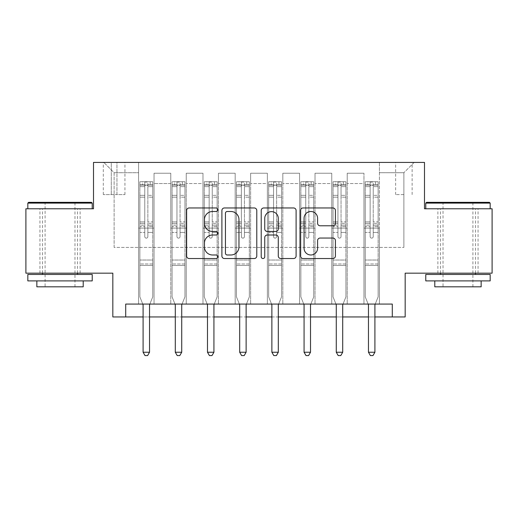 <?xml version="1.0" encoding="UTF-8"?>
<svg xmlns="http://www.w3.org/2000/svg" width="518" height="518" viewBox="0 0 518 518"><rect width="100%" height="100%" fill="white"/><g stroke="black" fill="none" stroke-linecap="round" stroke-linejoin="round"><path stroke-width="0.39" stroke-dasharray="2.59 1.94" d="M217.793 209.732A1.768 1.768 0 0 0 216.019 207.964L189.161 207.964A2.525 2.525 0 0 0 186.629 210.489L186.629 255.996A2.525 2.525 0 0 0 189.161 258.527L216.019 258.527A1.768 1.768 0 0 0 217.793 256.753A1.768 1.768 0 0 0 216.019 254.986L212.542 254.986A8.087 8.087 0 0 1 204.455 246.898L204.455 243.104A8.087 8.087 0 0 1 212.542 235.01L216.019 235.01A1.768 1.768 0 0 0 217.793 233.242A1.768 1.768 0 0 0 216.019 231.475L212.542 231.475A8.087 8.087 0 0 1 204.455 223.381L204.455 219.593A8.087 8.087 0 0 1 212.542 211.499L216.019 211.499A1.768 1.768 0 0 0 217.793 209.732M457.97 208.773L490.17 208.773L457.97 208.773M457.97 273.167L478.062 273.167L457.97 273.167M60.03 208.773L27.83 208.773L60.03 208.773M60.03 273.167L39.938 273.167L60.03 273.167M403.885 162.412L395.642 162.412L403.885 162.412M403.885 194.606L395.642 194.606L403.885 194.606M492.1 208.773L492.1 273.167L405.173 273.167L405.173 316.951L112.827 316.951L112.827 273.167L25.9 273.167L25.9 208.773L93.512 208.773L93.512 162.412L424.488 162.412L424.488 208.773L492.1 208.773M125.706 316.951L125.706 304.072L125.706 316.951L125.706 304.072L392.294 304.072L125.706 304.072L392.294 304.072L392.294 316.951M138.584 304.072L154.04 304.072L138.584 304.072L154.04 304.072L138.584 304.072L138.584 162.412L103.814 162.412L414.186 162.412L379.416 162.412L379.416 304.072L363.96 304.072L379.416 304.072L363.96 304.072L379.416 304.072L379.416 162.412L379.416 228.095L379.416 172.714L403.885 172.714L379.416 172.714L379.416 162.412L138.584 162.412L138.584 228.095L154.04 228.095L154.04 183.534L154.04 304.072L154.04 173.232L154.04 304.072L154.04 228.095L138.584 228.095L138.584 172.714L114.115 172.714L138.584 172.714L138.584 162.412L138.584 304.072M170.785 304.072L186.234 304.072L170.785 304.072L186.234 304.072L170.785 304.072L170.785 173.232L154.04 173.232L170.785 173.232L170.785 304.072L170.785 228.095L186.234 228.095L186.234 183.534L186.234 304.072L186.234 173.232L186.234 304.072L186.234 228.095L170.785 228.095L170.785 183.534L170.785 304.072M202.978 304.072L218.434 304.072L202.978 304.072L218.434 304.072L202.978 304.072L202.978 173.232L186.234 173.232L186.234 183.534L186.234 173.232L202.978 173.232L202.978 304.072L202.978 228.095L218.434 228.095L218.434 183.534L218.434 304.072L218.434 173.232L218.434 304.072L218.434 228.095L202.978 228.095L202.978 183.534L202.978 228.095L218.434 228.095L202.978 228.095L202.978 304.072M235.172 304.072L250.628 304.072L235.172 304.072L250.628 304.072L235.172 304.072L235.172 173.232L218.434 173.232L218.434 183.534L218.434 173.232L235.172 173.232L235.172 304.072L235.172 228.095L250.628 228.095L250.628 183.534L250.628 304.072L250.628 173.232L250.628 304.072L250.628 228.095L235.172 228.095L235.172 183.534L235.172 228.095L250.628 228.095L235.172 228.095L235.172 304.072M267.372 304.072L282.828 304.072L267.372 304.072L282.828 304.072L267.372 304.072L267.372 173.232L250.628 173.232L250.628 183.534L250.628 173.232L267.372 173.232L267.372 304.072L267.372 228.095L282.828 228.095L282.828 183.534L282.828 304.072L282.828 173.232L282.828 304.072L282.828 228.095L267.372 228.095L267.372 183.534L267.372 228.095L282.828 228.095L267.372 228.095L267.372 304.072M299.566 304.072L315.022 304.072L299.566 304.072L315.022 304.072L299.566 304.072L299.566 173.232L282.828 173.232L282.828 183.534L282.828 173.232L299.566 173.232L299.566 304.072L299.566 228.095L315.022 228.095L315.022 183.534L315.022 304.072L315.022 173.232L315.022 304.072L315.022 228.095L299.566 228.095L299.566 183.534L299.566 228.095L315.022 228.095L299.566 228.095L299.566 304.072M331.766 304.072L347.215 304.072L331.766 304.072L347.215 304.072L331.766 304.072L331.766 173.232L315.022 173.232L315.022 183.534L315.022 173.232L331.766 173.232L331.766 304.072L331.766 228.095L347.215 228.095L347.215 183.534L347.215 304.072L347.215 173.232L347.215 304.072L347.215 228.095L331.766 228.095L331.766 183.534L331.766 228.095L347.215 228.095L331.766 228.095L331.766 304.072M111.286 162.412L103.302 162.412L111.286 162.412L111.286 194.606L103.302 194.606L116.951 194.606L111.286 194.606L111.286 162.412M116.951 162.412L124.935 162.412L116.951 162.412L116.951 194.606L124.935 194.606L116.951 194.606L116.951 162.412M143.091 316.951L149.534 316.951M175.291 316.951L181.727 316.951M207.485 316.951L213.928 316.951M239.685 316.951L246.121 316.951M271.879 316.951L278.315 316.951M304.072 316.951L310.515 316.951M336.273 316.951L342.709 316.951M368.466 316.951L374.909 316.951M114.115 247.41L114.115 172.714L103.814 162.412L114.115 172.714L114.115 247.41L403.885 247.41L114.115 247.41M403.885 247.41L403.885 172.714L403.885 247.41M363.96 228.095L379.416 228.095L379.416 304.072L379.416 228.095L363.96 228.095L363.96 183.534L363.96 228.095L379.416 228.095L363.96 228.095L363.96 304.072L363.96 173.232L347.215 173.232L347.215 183.534L347.215 173.232L363.96 173.232L363.96 304.072L363.96 228.095M138.584 228.095L154.04 228.095L138.584 228.095M170.785 173.232L154.04 173.232L170.785 173.232L170.785 183.534L170.785 173.232M170.785 228.095L186.234 228.095L170.785 228.095M202.978 183.534L202.978 173.232L202.978 183.534L186.234 183.534L202.978 183.534M235.172 183.534L235.172 173.232L235.172 183.534L218.434 183.534L235.172 183.534M267.372 183.534L267.372 173.232L267.372 183.534L250.628 183.534L267.372 183.534M299.566 183.534L299.566 173.232L299.566 183.534L282.828 183.534L299.566 183.534M331.766 183.534L331.766 173.232L331.766 183.534L315.022 183.534L331.766 183.534M363.96 183.534L363.96 173.232L363.96 183.534L347.215 183.534L363.96 183.534M202.978 173.232L186.234 173.232L202.978 173.232M235.172 173.232L218.434 173.232L235.172 173.232M267.372 173.232L250.628 173.232L267.372 173.232M299.566 173.232L282.828 173.232L299.566 173.232M331.766 173.232L315.022 173.232L331.766 173.232M363.96 173.232L347.215 173.232L363.96 173.232M414.186 162.412L403.885 172.714L414.186 162.412M256.786 255.996L256.786 210.489A2.525 2.525 0 0 0 254.26 207.964L224.423 207.964A2.525 2.525 0 0 0 221.898 210.489L221.898 255.996A2.525 2.525 0 0 0 224.423 258.527L254.26 258.527A2.525 2.525 0 0 0 256.786 255.996M227.208 211.499A1.768 1.768 0 0 0 225.44 213.267L225.44 253.218A1.768 1.768 0 0 0 227.208 254.986L230.873 254.986A8.087 8.087 0 0 0 238.966 246.898L238.966 219.593A8.087 8.087 0 0 0 230.873 211.499L227.208 211.499M263.74 207.964L293.576 207.964A2.525 2.525 0 0 1 296.102 210.489L296.102 255.996A2.525 2.525 0 0 1 293.576 258.527L280.808 258.527A2.525 2.525 0 0 1 278.276 255.996L278.276 237.542A2.525 2.525 0 0 0 275.751 235.01L267.282 235.01A2.525 2.525 0 0 0 264.75 237.542L264.75 256.753A1.768 1.768 0 0 1 262.982 258.527A1.768 1.768 0 0 1 261.214 256.753L261.214 210.489A2.525 2.525 0 0 1 263.74 207.964M278.276 218.389A6.76 6.76 0 0 0 271.516 211.629A6.76 6.76 0 0 0 264.75 218.389L264.75 228.943A2.525 2.525 0 0 0 267.282 231.475L275.751 231.475A2.525 2.525 0 0 0 278.276 228.943L278.276 218.389M320.118 225.783L332.886 225.783A2.525 2.525 0 0 0 335.418 223.258L335.418 210.489A2.525 2.525 0 0 0 332.886 207.964L303.056 207.964A2.525 2.525 0 0 0 300.524 210.489L300.524 255.996A2.525 2.525 0 0 0 303.056 258.527L332.886 258.527A2.525 2.525 0 0 0 335.418 255.996L335.418 240.572A2.525 2.525 0 0 0 332.886 238.047L320.118 238.047A2.525 2.525 0 0 0 317.592 240.572L317.592 248.226A6.76 6.76 0 0 1 310.826 254.986A6.76 6.76 0 0 1 304.066 248.226L304.066 218.266A6.76 6.76 0 0 1 310.826 211.499A6.76 6.76 0 0 1 317.592 218.266L317.592 223.258A2.525 2.525 0 0 0 320.118 225.783M144.768 236.59A1.548 1.548 0 0 0 146.316 238.138A1.548 1.548 0 0 1 144.768 236.59L144.768 232.414L144.768 236.59A1.548 1.548 0 0 0 146.316 238.138A1.548 1.548 0 0 0 147.857 236.59A1.548 1.548 0 0 1 146.316 238.138A1.548 1.548 0 0 0 147.857 236.59L147.857 232.414L147.857 236.59A1.548 1.548 0 0 1 146.316 238.138A1.548 1.548 0 0 1 144.768 236.59L144.768 225.123L144.768 236.59M142.774 304.072L139.873 296.866L139.873 232.414L139.873 260.03L139.873 232.414L144.768 232.414L139.873 232.414L144.768 232.414L139.873 232.414L139.873 223.362L144.768 223.362L144.768 232.414L144.768 223.362L139.873 223.362L139.873 221.898L144.768 221.898L139.873 221.898L139.873 197.17L144.768 197.17L139.873 197.17L139.873 186.648L144.768 186.648L139.873 186.648L139.873 185.081L139.873 232.414L139.873 226.586L144.768 226.586L139.873 226.586L139.873 225.123L144.768 225.123L139.873 225.123L139.873 195.338L144.768 195.338L144.768 225.123L144.768 195.338L139.873 195.338L139.873 184.809L144.768 184.809L144.768 195.338L144.768 182.045L144.768 185.755L144.768 182.045L147.857 182.045L147.857 185.755C146.834 184.855 145.804 184.855 144.768 185.755L144.768 223.362L144.768 185.755C145.798 184.855 146.827 184.855 147.857 185.755L147.857 225.123L147.857 182.045L144.768 182.045L144.768 184.809L139.873 184.809L139.873 181.727L142.45 181.727L142.45 185.075L139.873 185.081L139.873 181.727L139.873 185.081L150.175 185.075L142.45 185.075L142.45 181.727L152.687 181.727L150.175 181.727L150.175 185.075L152.752 185.081L152.752 181.727L139.873 181.727L139.873 296.866L139.873 260.03L139.873 296.866L142.91 304.403A2.577 2.577 0 0 1 143.091 305.361L143.091 352.24L149.534 352.24L149.534 305.361A2.577 2.577 0 0 1 149.721 304.403L152.752 296.866L152.752 265.436L152.752 296.866L149.851 304.072M152.752 185.081L152.752 265.436L139.873 265.436L152.752 265.436L152.752 260.03L139.873 260.03L152.752 260.03L152.752 232.414L152.752 296.866L149.721 304.403L152.752 296.866L152.752 232.414L147.857 232.414L147.857 197.17L147.857 236.59L147.857 226.586L147.857 232.414L152.752 232.414L147.857 232.414L152.752 232.414L152.752 223.362L147.857 223.362L152.752 223.362L152.752 221.898L147.857 221.898L152.752 221.898L152.752 197.17L147.857 197.17L147.857 186.648L147.857 197.17L152.752 197.17L152.752 186.648L147.857 186.648L152.752 186.648L152.752 185.081L139.938 185.075L152.687 185.075L150.175 185.075L150.175 181.727L152.752 181.727L152.752 226.586L147.857 226.586L147.857 225.123L147.857 226.586L152.752 226.586L152.752 225.123L147.857 225.123L152.752 225.123L152.752 195.338L147.857 195.338L152.752 195.338L152.752 184.809L147.857 184.809L152.752 184.809L152.752 181.727L152.752 185.081M149.534 352.24L143.091 352.24L143.091 305.361L143.091 352.24L145.027 355.588L147.604 355.588L145.027 355.588L143.091 352.24L145.027 355.588L147.604 355.588L149.534 352.24L149.534 305.361A2.577 2.577 0 0 1 149.721 304.403A2.577 2.577 0 0 0 149.534 305.361L149.534 352.24L147.604 355.588L149.534 352.24L143.091 352.24M139.873 296.866L142.91 304.403A2.577 2.577 0 0 1 143.091 305.361A2.577 2.577 0 0 0 142.91 304.403L139.873 296.866M176.962 236.59A1.548 1.548 0 0 0 178.509 238.138A1.548 1.548 0 0 1 176.962 236.59L176.962 232.414L176.962 236.59A1.548 1.548 0 0 0 178.509 238.138A1.548 1.548 0 0 0 180.057 236.59A1.548 1.548 0 0 1 178.509 238.138A1.548 1.548 0 0 0 180.057 236.59L180.057 232.414L180.057 236.59A1.548 1.548 0 0 1 178.509 238.138A1.548 1.548 0 0 1 176.962 236.59L176.962 225.123L176.962 236.59M174.974 304.072L172.073 296.866L172.073 232.414L172.073 260.03L172.073 232.414L176.962 232.414L172.073 232.414L176.962 232.414L172.073 232.414L172.073 223.362L176.962 223.362L176.962 232.414L176.962 223.362L172.073 223.362L172.073 221.898L176.962 221.898L172.073 221.898L172.073 197.17L176.962 197.17L172.073 197.17L172.073 186.648L176.962 186.648L172.073 186.648L172.073 185.081L172.073 232.414L172.073 226.586L176.962 226.586L172.073 226.586L172.073 225.123L176.962 225.123L172.073 225.123L172.073 195.338L176.962 195.338L176.962 225.123L176.962 195.338L172.073 195.338L172.073 184.809L176.962 184.809L176.962 195.338L176.962 182.045L176.962 185.755L176.962 182.045L180.057 182.045L180.057 185.755C179.027 184.855 177.998 184.855 176.962 185.755L176.962 223.362L176.962 185.755C177.991 184.855 179.021 184.855 180.057 185.755L180.057 225.123L180.057 182.045L176.962 182.045L176.962 184.809L172.073 184.809L172.073 181.727L174.644 181.727L174.644 185.075L172.073 185.081L172.073 181.727L172.073 185.081L182.375 185.075L174.644 185.075L174.644 181.727L184.887 181.727L182.375 181.727L182.375 185.075L184.952 185.081L184.952 181.727L172.073 181.727L172.073 296.866L172.073 260.03L172.073 296.866L175.103 304.403A2.577 2.577 0 0 1 175.291 305.361L175.291 352.24L181.727 352.24L181.727 305.361A2.577 2.577 0 0 1 181.915 304.403L184.952 296.866L184.952 265.436L184.952 296.866L182.045 304.072M184.952 185.081L184.952 265.436L172.073 265.436L184.952 265.436L184.952 260.03L172.073 260.03L184.952 260.03L184.952 232.414L184.952 296.866L181.915 304.403L184.952 296.866L184.952 232.414L180.057 232.414L180.057 197.17L180.057 236.59L180.057 226.586L180.057 232.414L184.952 232.414L180.057 232.414L184.952 232.414L184.952 223.362L180.057 223.362L184.952 223.362L184.952 221.898L180.057 221.898L184.952 221.898L184.952 197.17L180.057 197.17L180.057 186.648L180.057 197.17L184.952 197.17L184.952 186.648L180.057 186.648L184.952 186.648L184.952 185.081L172.138 185.075L184.887 185.075L182.375 185.075L182.375 181.727L184.952 181.727L184.952 226.586L180.057 226.586L180.057 225.123L180.057 226.586L184.952 226.586L184.952 225.123L180.057 225.123L184.952 225.123L184.952 195.338L180.057 195.338L184.952 195.338L184.952 184.809L180.057 184.809L184.952 184.809L184.952 181.727L184.952 185.081M181.727 352.24L175.291 352.24L175.291 305.361L175.291 352.24L177.221 355.588L179.798 355.588L177.221 355.588L175.291 352.24L177.221 355.588L179.798 355.588L181.727 352.24L181.727 305.361A2.577 2.577 0 0 1 181.915 304.403A2.577 2.577 0 0 0 181.727 305.361L181.727 352.24L179.798 355.588L181.727 352.24L175.291 352.24M172.073 296.866L175.103 304.403A2.577 2.577 0 0 1 175.291 305.361A2.577 2.577 0 0 0 175.103 304.403L172.073 296.866M209.162 236.59A1.548 1.548 0 0 0 210.703 238.138A1.548 1.548 0 0 1 209.162 236.59L209.162 232.414L209.162 236.59A1.548 1.548 0 0 0 210.703 238.138A1.548 1.548 0 0 0 212.25 236.59A1.548 1.548 0 0 1 210.703 238.138A1.548 1.548 0 0 0 212.25 236.59L212.25 232.414L212.25 236.59A1.548 1.548 0 0 1 210.703 238.138A1.548 1.548 0 0 1 209.162 236.59L209.162 225.123L209.162 236.59M207.168 304.072L204.267 296.866L204.267 232.414L204.267 260.03L204.267 232.414L209.162 232.414L204.267 232.414L209.162 232.414L204.267 232.414L204.267 223.362L209.162 223.362L209.162 232.414L209.162 223.362L204.267 223.362L204.267 221.898L209.162 221.898L204.267 221.898L204.267 197.17L209.162 197.17L204.267 197.17L204.267 186.648L209.162 186.648L204.267 186.648L204.267 185.081L204.267 232.414L204.267 226.586L209.162 226.586L204.267 226.586L204.267 225.123L209.162 225.123L204.267 225.123L204.267 195.338L209.162 195.338L209.162 225.123L209.162 195.338L204.267 195.338L204.267 184.809L209.162 184.809L209.162 195.338L209.162 182.045L209.162 185.755L209.162 182.045L212.25 182.045L212.25 185.755C211.221 184.855 210.191 184.855 209.162 185.755L209.162 223.362L209.162 185.755C210.185 184.855 211.221 184.855 212.25 185.755L212.25 225.123L212.25 182.045L209.162 182.045L209.162 184.809L204.267 184.809L204.267 181.727L206.844 181.727L206.844 185.075L204.267 185.081L204.267 181.727L204.267 185.081L214.569 185.075L206.844 185.075L206.844 181.727L217.081 181.727L214.569 181.727L214.569 185.075L217.146 185.081L217.146 181.727L204.267 181.727L204.267 296.866L204.267 260.03L204.267 296.866L207.297 304.403A2.577 2.577 0 0 1 207.485 305.361L207.485 352.24L213.928 352.24L213.928 305.361A2.577 2.577 0 0 1 214.109 304.403L217.146 296.866L217.146 265.436L217.146 296.866L214.245 304.072M217.146 185.081L217.146 265.436L204.267 265.436L217.146 265.436L217.146 260.03L204.267 260.03L217.146 260.03L217.146 232.414L217.146 296.866L214.109 304.403L217.146 296.866L217.146 232.414L212.25 232.414L212.25 197.17L212.25 236.59L212.25 226.586L212.25 232.414L217.146 232.414L212.25 232.414L217.146 232.414L217.146 223.362L212.25 223.362L217.146 223.362L217.146 221.898L212.25 221.898L217.146 221.898L217.146 197.17L212.25 197.17L212.25 186.648L212.25 197.17L217.146 197.17L217.146 186.648L212.25 186.648L217.146 186.648L217.146 185.081L204.332 185.075L217.081 185.075L214.569 185.075L214.569 181.727L217.146 181.727L217.146 226.586L212.25 226.586L212.25 225.123L212.25 226.586L217.146 226.586L217.146 225.123L212.25 225.123L217.146 225.123L217.146 195.338L212.25 195.338L217.146 195.338L217.146 184.809L212.25 184.809L217.146 184.809L217.146 181.727L217.146 185.081M213.928 352.24L207.485 352.24L207.485 305.361L207.485 352.24L209.421 355.588L211.991 355.588L209.421 355.588L207.485 352.24L209.421 355.588L211.991 355.588L213.928 352.24L213.928 305.361A2.577 2.577 0 0 1 214.109 304.403A2.577 2.577 0 0 0 213.928 305.361L213.928 352.24L211.991 355.588L213.928 352.24L207.485 352.24M204.267 296.866L207.297 304.403A2.577 2.577 0 0 1 207.485 305.361A2.577 2.577 0 0 0 207.297 304.403L204.267 296.866M241.356 236.59A1.548 1.548 0 0 0 242.903 238.138A1.548 1.548 0 0 1 241.356 236.59L241.356 232.414L241.356 236.59A1.548 1.548 0 0 0 242.903 238.138A1.548 1.548 0 0 0 244.444 236.59A1.548 1.548 0 0 1 242.903 238.138A1.548 1.548 0 0 0 244.444 236.59L244.444 232.414L244.444 236.59A1.548 1.548 0 0 1 242.903 238.138A1.548 1.548 0 0 1 241.356 236.59L241.356 225.123L241.356 236.59M239.368 304.072L236.461 296.866L236.461 232.414L236.461 260.03L236.461 232.414L241.356 232.414L236.461 232.414L241.356 232.414L236.461 232.414L236.461 223.362L241.356 223.362L241.356 232.414L241.356 223.362L236.461 223.362L236.461 221.898L241.356 221.898L236.461 221.898L236.461 197.17L241.356 197.17L236.461 197.17L236.461 186.648L241.356 186.648L236.461 186.648L236.461 185.081L236.461 232.414L236.461 226.586L241.356 226.586L236.461 226.586L236.461 225.123L241.356 225.123L236.461 225.123L236.461 195.338L241.356 195.338L241.356 225.123L241.356 195.338L236.461 195.338L236.461 184.809L241.356 184.809L241.356 195.338L241.356 182.045L241.356 185.755L241.356 182.045L244.444 182.045L244.444 185.755C243.421 184.855 242.392 184.855 241.356 185.755L241.356 223.362L241.356 185.755C242.385 184.855 243.415 184.855 244.444 185.755L244.444 225.123L244.444 182.045L241.356 182.045L241.356 184.809L236.461 184.809L236.461 181.727L239.038 181.727L239.038 185.075L236.461 185.081L236.461 181.727L236.461 185.081L246.762 185.075L239.038 185.075L239.038 181.727L249.275 181.727L246.762 181.727L246.762 185.075L249.339 185.081L249.339 181.727L236.461 181.727L236.461 296.866L236.461 260.03L236.461 296.866L239.497 304.403A2.577 2.577 0 0 1 239.685 305.361L239.685 352.24L246.121 352.24L246.121 305.361A2.577 2.577 0 0 1 246.309 304.403L249.339 296.866L249.339 265.436L249.339 296.866L246.439 304.072M249.339 185.081L249.339 265.436L236.461 265.436L249.339 265.436L249.339 260.03L236.461 260.03L249.339 260.03L249.339 232.414L249.339 296.866L246.309 304.403L249.339 296.866L249.339 232.414L244.444 232.414L244.444 197.17L244.444 236.59L244.444 226.586L244.444 232.414L249.339 232.414L244.444 232.414L249.339 232.414L249.339 223.362L244.444 223.362L249.339 223.362L249.339 221.898L244.444 221.898L249.339 221.898L249.339 197.17L244.444 197.17L244.444 186.648L244.444 197.17L249.339 197.17L249.339 186.648L244.444 186.648L249.339 186.648L249.339 185.081L236.525 185.075L249.275 185.075L246.762 185.075L246.762 181.727L249.339 181.727L249.339 226.586L244.444 226.586L244.444 225.123L244.444 226.586L249.339 226.586L249.339 225.123L244.444 225.123L249.339 225.123L249.339 195.338L244.444 195.338L249.339 195.338L249.339 184.809L244.444 184.809L249.339 184.809L249.339 181.727L249.339 185.081M246.121 352.24L239.685 352.24L239.685 305.361L239.685 352.24L241.615 355.588L244.192 355.588L241.615 355.588L239.685 352.24L241.615 355.588L244.192 355.588L246.121 352.24L246.121 305.361A2.577 2.577 0 0 1 246.309 304.403A2.577 2.577 0 0 0 246.121 305.361L246.121 352.24L244.192 355.588L246.121 352.24L239.685 352.24M236.461 296.866L239.497 304.403A2.577 2.577 0 0 1 239.685 305.361A2.577 2.577 0 0 0 239.497 304.403L236.461 296.866M273.556 236.59A1.548 1.548 0 0 0 275.097 238.138A1.548 1.548 0 0 1 273.556 236.59L273.556 232.414L273.556 236.59A1.548 1.548 0 0 0 275.097 238.138A1.548 1.548 0 0 0 276.644 236.59A1.548 1.548 0 0 1 275.097 238.138A1.548 1.548 0 0 0 276.644 236.59L276.644 232.414L276.644 236.59A1.548 1.548 0 0 1 275.097 238.138A1.548 1.548 0 0 1 273.556 236.59L273.556 225.123L273.556 236.59M271.561 304.072L268.661 296.866L268.661 232.414L268.661 260.03L268.661 232.414L273.556 232.414L268.661 232.414L273.556 232.414L268.661 232.414L268.661 223.362L273.556 223.362L273.556 232.414L273.556 223.362L268.661 223.362L268.661 221.898L273.556 221.898L268.661 221.898L268.661 197.17L273.556 197.17L268.661 197.17L268.661 186.648L273.556 186.648L268.661 186.648L268.661 185.081L268.661 232.414L268.661 226.586L273.556 226.586L268.661 226.586L268.661 225.123L273.556 225.123L268.661 225.123L268.661 195.338L273.556 195.338L273.556 225.123L273.556 195.338L268.661 195.338L268.661 184.809L273.556 184.809L273.556 195.338L273.556 182.045L273.556 185.755L273.556 182.045L276.644 182.045L276.644 185.755C275.615 184.855 274.585 184.855 273.556 185.755L273.556 223.362L273.556 185.755C274.579 184.855 275.608 184.855 276.644 185.755L276.644 225.123L276.644 182.045L273.556 182.045L273.556 184.809L268.661 184.809L268.661 181.727L271.238 181.727L271.238 185.075L268.661 185.081L268.661 181.727L268.661 185.081L278.962 185.075L271.238 185.075L271.238 181.727L281.475 181.727L278.962 181.727L278.962 185.075L281.539 185.081L281.539 181.727L268.661 181.727L268.661 296.866L268.661 260.03L268.661 296.866L271.691 304.403A2.577 2.577 0 0 1 271.879 305.361L271.879 352.24L278.315 352.24L278.315 305.361A2.577 2.577 0 0 1 278.503 304.403L281.539 296.866L281.539 265.436L281.539 296.866L278.632 304.072M281.539 185.081L281.539 265.436L268.661 265.436L281.539 265.436L281.539 260.03L268.661 260.03L281.539 260.03L281.539 232.414L281.539 296.866L278.503 304.403L281.539 296.866L281.539 232.414L276.644 232.414L276.644 197.17L276.644 236.59L276.644 226.586L276.644 232.414L281.539 232.414L276.644 232.414L281.539 232.414L281.539 223.362L276.644 223.362L281.539 223.362L281.539 221.898L276.644 221.898L281.539 221.898L281.539 197.17L276.644 197.17L276.644 186.648L276.644 197.17L281.539 197.17L281.539 186.648L276.644 186.648L281.539 186.648L281.539 185.081L268.725 185.075L281.475 185.075L278.962 185.075L278.962 181.727L281.539 181.727L281.539 226.586L276.644 226.586L276.644 225.123L276.644 226.586L281.539 226.586L281.539 225.123L276.644 225.123L281.539 225.123L281.539 195.338L276.644 195.338L281.539 195.338L281.539 184.809L276.644 184.809L281.539 184.809L281.539 181.727L281.539 185.081M278.315 352.24L271.879 352.24L271.879 305.361L271.879 352.24L273.808 355.588L276.385 355.588L273.808 355.588L271.879 352.24L273.808 355.588L276.385 355.588L278.315 352.24L278.315 305.361A2.577 2.577 0 0 1 278.503 304.403A2.577 2.577 0 0 0 278.315 305.361L278.315 352.24L276.385 355.588L278.315 352.24L271.879 352.24M268.661 296.866L271.691 304.403A2.577 2.577 0 0 1 271.879 305.361A2.577 2.577 0 0 0 271.691 304.403L268.661 296.866M91.453 202.337L28.607 202.337M27.83 203.108L92.223 203.108M27.83 280.892L92.223 280.892M27.83 274.456L92.223 274.456M36.849 286.817L83.21 286.817M60.03 203.108L45.092 203.108L60.03 203.108M489.393 202.337L426.547 202.337M425.777 203.108L490.17 203.108M425.777 280.892L490.17 280.892M425.777 274.456L490.17 274.456M434.79 286.817L481.151 286.817M457.97 203.108L443.032 203.108L457.97 203.108M305.749 236.59A1.548 1.548 0 0 0 307.297 238.138A1.548 1.548 0 0 1 305.749 236.59L305.749 232.414L305.749 236.59A1.548 1.548 0 0 0 307.297 238.138A1.548 1.548 0 0 0 308.838 236.59A1.548 1.548 0 0 1 307.297 238.138A1.548 1.548 0 0 0 308.838 236.59L308.838 232.414L308.838 236.59A1.548 1.548 0 0 1 307.297 238.138A1.548 1.548 0 0 1 305.749 236.59L305.749 225.123L305.749 236.59M303.755 304.072L300.854 296.866L300.854 232.414L300.854 260.03L300.854 232.414L305.749 232.414L300.854 232.414L305.749 232.414L300.854 232.414L300.854 223.362L305.749 223.362L305.749 232.414L305.749 223.362L300.854 223.362L300.854 221.898L305.749 221.898L300.854 221.898L300.854 197.17L305.749 197.17L300.854 197.17L300.854 186.648L305.749 186.648L300.854 186.648L300.854 185.081L300.854 232.414L300.854 226.586L305.749 226.586L300.854 226.586L300.854 225.123L305.749 225.123L300.854 225.123L300.854 195.338L305.749 195.338L305.749 225.123L305.749 195.338L300.854 195.338L300.854 184.809L305.749 184.809L305.749 195.338L305.749 182.045L305.749 185.755L305.749 182.045L308.838 182.045L308.838 185.755C307.815 184.855 306.779 184.855 305.749 185.755L305.749 223.362L305.749 185.755C306.779 184.855 307.809 184.855 308.838 185.755L308.838 225.123L308.838 182.045L305.749 182.045L305.749 184.809L300.854 184.809L300.854 181.727L303.431 181.727L303.431 185.075L300.854 185.081L300.854 181.727L300.854 185.081L311.156 185.075L303.431 185.075L303.431 181.727L313.668 181.727L311.156 181.727L311.156 185.075L313.733 185.081L313.733 181.727L300.854 181.727L300.854 296.866L300.854 260.03L300.854 296.866L303.891 304.403A2.577 2.577 0 0 1 304.072 305.361L304.072 352.24L310.515 352.24L310.515 305.361A2.577 2.577 0 0 1 310.703 304.403L313.733 296.866L313.733 265.436L313.733 296.866L310.832 304.072M313.733 185.081L313.733 265.436L300.854 265.436L313.733 265.436L313.733 260.03L300.854 260.03L313.733 260.03L313.733 232.414L313.733 296.866L310.703 304.403L313.733 296.866L313.733 232.414L308.838 232.414L308.838 197.17L308.838 236.59L308.838 226.586L308.838 232.414L313.733 232.414L308.838 232.414L313.733 232.414L313.733 223.362L308.838 223.362L313.733 223.362L313.733 221.898L308.838 221.898L313.733 221.898L313.733 197.17L308.838 197.17L308.838 186.648L308.838 197.17L313.733 197.17L313.733 186.648L308.838 186.648L313.733 186.648L313.733 185.081L300.919 185.075L313.668 185.075L311.156 185.075L311.156 181.727L313.733 181.727L313.733 226.586L308.838 226.586L308.838 225.123L308.838 226.586L313.733 226.586L313.733 225.123L308.838 225.123L313.733 225.123L313.733 195.338L308.838 195.338L313.733 195.338L313.733 184.809L308.838 184.809L313.733 184.809L313.733 181.727L313.733 185.081M310.515 352.24L304.072 352.24L304.072 305.361L304.072 352.24L306.008 355.588L308.579 355.588L306.008 355.588L304.072 352.24L306.008 355.588L308.579 355.588L310.515 352.24L310.515 305.361A2.577 2.577 0 0 1 310.703 304.403A2.577 2.577 0 0 0 310.515 305.361L310.515 352.24L308.579 355.588L310.515 352.24L304.072 352.24M300.854 296.866L303.891 304.403A2.577 2.577 0 0 1 304.072 305.361A2.577 2.577 0 0 0 303.891 304.403L300.854 296.866M337.943 236.59A1.548 1.548 0 0 0 339.491 238.138A1.548 1.548 0 0 1 337.943 236.59L337.943 232.414L337.943 236.59A1.548 1.548 0 0 0 339.491 238.138A1.548 1.548 0 0 0 341.038 236.59A1.548 1.548 0 0 1 339.491 238.138A1.548 1.548 0 0 0 341.038 236.59L341.038 232.414L341.038 236.59A1.548 1.548 0 0 1 339.491 238.138A1.548 1.548 0 0 1 337.943 236.59L337.943 225.123L337.943 236.59M335.955 304.072L333.048 296.866L333.048 232.414L333.048 260.03L333.048 232.414L337.943 232.414L333.048 232.414L337.943 232.414L333.048 232.414L333.048 223.362L337.943 223.362L337.943 232.414L337.943 223.362L333.048 223.362L333.048 221.898L337.943 221.898L333.048 221.898L333.048 197.17L337.943 197.17L333.048 197.17L333.048 186.648L337.943 186.648L333.048 186.648L333.048 185.081L333.048 232.414L333.048 226.586L337.943 226.586L333.048 226.586L333.048 225.123L337.943 225.123L333.048 225.123L333.048 195.338L337.943 195.338L337.943 225.123L337.943 195.338L333.048 195.338L333.048 184.809L337.943 184.809L337.943 195.338L337.943 182.045L337.943 185.755L337.943 182.045L341.038 182.045L341.038 185.755C340.009 184.855 338.979 184.855 337.943 185.755L337.943 223.362L337.943 185.755C338.973 184.855 340.002 184.855 341.038 185.755L341.038 225.123L341.038 182.045L337.943 182.045L337.943 184.809L333.048 184.809L333.048 181.727L335.625 181.727L335.625 185.075L333.048 185.081L333.048 181.727L333.048 185.081L343.356 185.075L335.625 185.075L335.625 181.727L345.862 181.727L343.356 181.727L343.356 185.075L345.927 185.081L345.927 181.727L333.048 181.727L333.048 296.866L333.048 260.03L333.048 296.866L336.085 304.403A2.577 2.577 0 0 1 336.273 305.361L336.273 352.24L342.709 352.24L342.709 305.361A2.577 2.577 0 0 1 342.897 304.403L345.927 296.866L345.927 265.436L345.927 296.866L343.026 304.072M345.927 185.081L345.927 265.436L333.048 265.436L345.927 265.436L345.927 260.03L333.048 260.03L345.927 260.03L345.927 232.414L345.927 296.866L342.897 304.403L345.927 296.866L345.927 232.414L341.038 232.414L341.038 197.17L341.038 236.59L341.038 226.586L341.038 232.414L345.927 232.414L341.038 232.414L345.927 232.414L345.927 223.362L341.038 223.362L345.927 223.362L345.927 221.898L341.038 221.898L345.927 221.898L345.927 197.17L341.038 197.17L341.038 186.648L341.038 197.17L345.927 197.17L345.927 186.648L341.038 186.648L345.927 186.648L345.927 185.081L333.113 185.075L345.862 185.075L343.356 185.075L343.356 181.727L345.927 181.727L345.927 226.586L341.038 226.586L341.038 225.123L341.038 226.586L345.927 226.586L345.927 225.123L341.038 225.123L345.927 225.123L345.927 195.338L341.038 195.338L345.927 195.338L345.927 184.809L341.038 184.809L345.927 184.809L345.927 181.727L345.927 185.081M342.709 352.24L336.273 352.24L336.273 305.361L336.273 352.24L338.202 355.588L340.779 355.588L338.202 355.588L336.273 352.24L338.202 355.588L340.779 355.588L342.709 352.24L342.709 305.361A2.577 2.577 0 0 1 342.897 304.403A2.577 2.577 0 0 0 342.709 305.361L342.709 352.24L340.779 355.588L342.709 352.24L336.273 352.24M333.048 296.866L336.085 304.403A2.577 2.577 0 0 1 336.273 305.361A2.577 2.577 0 0 0 336.085 304.403L333.048 296.866M370.143 236.59A1.548 1.548 0 0 0 371.684 238.138A1.548 1.548 0 0 1 370.143 236.59L370.143 232.414L370.143 236.59A1.548 1.548 0 0 0 371.684 238.138A1.548 1.548 0 0 0 373.232 236.59A1.548 1.548 0 0 1 371.684 238.138A1.548 1.548 0 0 0 373.232 236.59L373.232 232.414L373.232 236.59A1.548 1.548 0 0 1 371.684 238.138A1.548 1.548 0 0 1 370.143 236.59L370.143 225.123L370.143 236.59M368.149 304.072L365.248 296.866L365.248 232.414L365.248 260.03L365.248 232.414L370.143 232.414L365.248 232.414L370.143 232.414L365.248 232.414L365.248 223.362L370.143 223.362L370.143 232.414L370.143 223.362L365.248 223.362L365.248 221.898L370.143 221.898L365.248 221.898L365.248 197.17L370.143 197.17L365.248 197.17L365.248 186.648L370.143 186.648L365.248 186.648L365.248 185.081L365.248 232.414L365.248 226.586L370.143 226.586L365.248 226.586L365.248 225.123L370.143 225.123L365.248 225.123L365.248 195.338L370.143 195.338L370.143 225.123L370.143 195.338L365.248 195.338L365.248 184.809L370.143 184.809L370.143 195.338L370.143 182.045L370.143 185.755L370.143 182.045L373.232 182.045L373.232 185.755C372.202 184.855 371.173 184.855 370.143 185.755L370.143 223.362L370.143 185.755C371.166 184.855 372.196 184.855 373.232 185.755L373.232 225.123L373.232 182.045L370.143 182.045L370.143 184.809L365.248 184.809L365.248 181.727L367.825 181.727L367.825 185.075L365.248 185.081L365.248 181.727L365.248 185.081L375.55 185.075L367.825 185.075L367.825 181.727L378.062 181.727L375.55 181.727L375.55 185.075L378.127 185.081L378.127 181.727L365.248 181.727L365.248 296.866L365.248 260.03L365.248 296.866L368.279 304.403A2.577 2.577 0 0 1 368.466 305.361L368.466 352.24L374.909 352.24L374.909 305.361A2.577 2.577 0 0 1 375.09 304.403L378.127 296.866L378.127 265.436L378.127 296.866L375.226 304.072M378.127 185.081L378.127 265.436L365.248 265.436L378.127 265.436L378.127 260.03L365.248 260.03L378.127 260.03L378.127 232.414L378.127 296.866L375.09 304.403L378.127 296.866L378.127 232.414L373.232 232.414L373.232 197.17L373.232 236.59L373.232 226.586L373.232 232.414L378.127 232.414L373.232 232.414L378.127 232.414L378.127 223.362L373.232 223.362L378.127 223.362L378.127 221.898L373.232 221.898L378.127 221.898L378.127 197.17L373.232 197.17L373.232 186.648L373.232 197.17L378.127 197.17L378.127 186.648L373.232 186.648L378.127 186.648L378.127 185.081L365.313 185.075L378.062 185.075L375.55 185.075L375.55 181.727L378.127 181.727L378.127 226.586L373.232 226.586L373.232 225.123L373.232 226.586L378.127 226.586L378.127 225.123L373.232 225.123L378.127 225.123L378.127 195.338L373.232 195.338L378.127 195.338L378.127 184.809L373.232 184.809L378.127 184.809L378.127 181.727L378.127 185.081M374.909 352.24L368.466 352.24L368.466 305.361L368.466 352.24L370.396 355.588L372.973 355.588L370.396 355.588L368.466 352.24L370.396 355.588L372.973 355.588L374.909 352.24L374.909 305.361A2.577 2.577 0 0 1 375.09 304.403A2.577 2.577 0 0 0 374.909 305.361L374.909 352.24L372.973 355.588L374.909 352.24L368.466 352.24M365.248 296.866L368.279 304.403A2.577 2.577 0 0 1 368.466 305.361A2.577 2.577 0 0 0 368.279 304.403L365.248 296.866M170.785 183.534L154.04 183.534L170.785 183.534M152.752 263.986L139.873 263.986L152.752 263.986M184.952 263.986L172.073 263.986L184.952 263.986M217.146 263.986L204.267 263.986L217.146 263.986M249.339 263.986L236.461 263.986L249.339 263.986M281.539 263.986L268.661 263.986L281.539 263.986M313.733 263.986L300.854 263.986L313.733 263.986M345.927 263.986L333.048 263.986L345.927 263.986M378.127 263.986L365.248 263.986L378.127 263.986M437.885 273.167L437.885 208.773M39.938 273.167L39.938 208.773M395.642 194.606L395.642 162.412M103.302 194.606L103.302 162.412M124.935 194.606L124.935 162.412M412.127 194.606L412.127 162.412M80.115 273.167L80.115 208.773M478.062 273.167L478.062 208.773M74.968 286.817L74.968 203.108L75.738 202.337M42.515 273.167L42.515 208.773M77.545 273.167L77.545 208.773M44.315 202.337L45.092 203.108L45.092 286.817M472.908 286.817L472.908 203.108L473.685 202.337M440.455 273.167L440.455 208.773M475.485 273.167L475.485 208.773M442.262 202.337L443.032 203.108L443.032 286.817"/><path stroke-width="0.78" d="M217.793 209.732A1.768 1.768 0 0 0 216.019 207.964L189.161 207.964A2.525 2.525 0 0 0 186.629 210.489L186.629 255.996A2.525 2.525 0 0 0 189.161 258.527L216.019 258.527A1.768 1.768 0 0 0 217.793 256.753A1.768 1.768 0 0 0 216.019 254.986L212.542 254.986A8.087 8.087 0 0 1 204.455 246.898L204.455 243.104A8.087 8.087 0 0 1 212.542 235.01L216.019 235.01A1.768 1.768 0 0 0 217.793 233.242A1.768 1.768 0 0 0 216.019 231.475L212.542 231.475A8.087 8.087 0 0 1 204.455 223.381L204.455 219.593A8.087 8.087 0 0 1 212.542 211.499L216.019 211.499A1.768 1.768 0 0 0 217.793 209.732M332.886 225.783A2.525 2.525 0 0 0 335.418 223.258L335.418 210.489A2.525 2.525 0 0 0 332.886 207.964L303.056 207.964A2.525 2.525 0 0 0 300.524 210.489L300.524 255.996A2.525 2.525 0 0 0 303.056 258.527L332.886 258.527A2.525 2.525 0 0 0 335.418 255.996L335.418 240.572A2.525 2.525 0 0 0 332.886 238.047L320.118 238.047A2.525 2.525 0 0 0 317.592 240.572L317.592 248.226A6.76 6.76 0 0 1 310.826 254.986A6.76 6.76 0 0 1 304.066 248.226L304.066 218.266A6.76 6.76 0 0 1 310.826 211.499A6.76 6.76 0 0 1 317.592 218.266L317.592 223.258A2.525 2.525 0 0 0 320.118 225.783L332.886 225.783M125.706 316.951L125.706 304.072L392.294 304.072L392.294 316.951L405.173 316.951L405.173 273.167L492.1 273.167L492.1 208.773L424.488 208.773L424.488 162.412L93.512 162.412L93.512 208.773L25.9 208.773L25.9 273.167L112.827 273.167L112.827 316.951L143.091 316.951M256.786 210.489A2.525 2.525 0 0 0 254.26 207.964L224.423 207.964A2.525 2.525 0 0 0 221.898 210.489L221.898 255.996A2.525 2.525 0 0 0 224.423 258.527L254.26 258.527A2.525 2.525 0 0 0 256.786 255.996L256.786 210.489M263.74 207.964L293.576 207.964A2.525 2.525 0 0 1 296.102 210.489L296.102 255.996A2.525 2.525 0 0 1 293.576 258.527L280.808 258.527A2.525 2.525 0 0 1 278.276 255.996L278.276 237.542A2.525 2.525 0 0 0 275.751 235.01L267.282 235.01A2.525 2.525 0 0 0 264.75 237.542L264.75 256.753A1.768 1.768 0 0 1 262.982 258.527A1.768 1.768 0 0 1 261.214 256.753L261.214 210.489A2.525 2.525 0 0 1 263.74 207.964M149.534 316.951L175.291 316.951M181.727 316.951L207.485 316.951M213.928 316.951L239.685 316.951M246.121 316.951L271.879 316.951M278.315 316.951L304.072 316.951M310.515 316.951L336.273 316.951M342.709 316.951L368.466 316.951M374.909 316.951L392.294 316.951M227.208 211.499A1.768 1.768 0 0 0 225.44 213.267L225.44 253.218A1.768 1.768 0 0 0 227.208 254.986L230.873 254.986A8.087 8.087 0 0 0 238.966 246.898L238.966 219.593A8.087 8.087 0 0 0 230.873 211.499L227.208 211.499M278.276 218.389A6.76 6.76 0 0 0 271.516 211.629A6.76 6.76 0 0 0 264.75 218.389L264.75 228.943A2.525 2.525 0 0 0 267.282 231.475L275.751 231.475A2.525 2.525 0 0 0 278.276 228.943L278.276 218.389M149.851 304.072L149.721 304.403A2.577 2.577 0 0 0 149.534 305.361L149.534 352.24L143.091 352.24L143.091 305.361A2.577 2.577 0 0 0 142.91 304.403L142.774 304.072M149.534 352.24L147.604 355.588L145.027 355.588L143.091 352.24M182.045 304.072L181.915 304.403A2.577 2.577 0 0 0 181.727 305.361L181.727 352.24L175.291 352.24L175.291 305.361A2.577 2.577 0 0 0 175.103 304.403L174.974 304.072M181.727 352.24L179.798 355.588L177.221 355.588L175.291 352.24M214.245 304.072L214.109 304.403A2.577 2.577 0 0 0 213.928 305.361L213.928 352.24L207.485 352.24L207.485 305.361A2.577 2.577 0 0 0 207.297 304.403L207.168 304.072M213.928 352.24L211.991 355.588L209.421 355.588L207.485 352.24M246.439 304.072L246.309 304.403A2.577 2.577 0 0 0 246.121 305.361L246.121 352.24L239.685 352.24L239.685 305.361A2.577 2.577 0 0 0 239.497 304.403L239.368 304.072M246.121 352.24L244.192 355.588L241.615 355.588L239.685 352.24M278.632 304.072L278.503 304.403A2.577 2.577 0 0 0 278.315 305.361L278.315 352.24L271.879 352.24L271.879 305.361A2.577 2.577 0 0 0 271.691 304.403L271.561 304.072M278.315 352.24L276.385 355.588L273.808 355.588L271.879 352.24M28.607 202.337L91.453 202.337L92.223 203.108L27.83 203.108L28.607 202.337M60.03 280.892L27.83 280.892L27.83 274.456L92.223 274.456L92.223 280.892L60.03 280.892M83.21 280.892L83.21 286.817L36.849 286.817L36.849 280.892M426.547 202.337L489.393 202.337L490.17 203.108L425.777 203.108L426.547 202.337M457.97 280.892L425.777 280.892L425.777 274.456L490.17 274.456L490.17 280.892L457.97 280.892M481.151 280.892L481.151 286.817L434.79 286.817L434.79 280.892M310.832 304.072L310.703 304.403A2.577 2.577 0 0 0 310.515 305.361L310.515 352.24L304.072 352.24L304.072 305.361A2.577 2.577 0 0 0 303.891 304.403L303.755 304.072M310.515 352.24L308.579 355.588L306.008 355.588L304.072 352.24M343.026 304.072L342.897 304.403A2.577 2.577 0 0 0 342.709 305.361L342.709 352.24L336.273 352.24L336.273 305.361A2.577 2.577 0 0 0 336.085 304.403L335.955 304.072M342.709 352.24L340.779 355.588L338.202 355.588L336.273 352.24M375.226 304.072L375.09 304.403A2.577 2.577 0 0 0 374.909 305.361L374.909 352.24L368.466 352.24L368.466 305.361A2.577 2.577 0 0 0 368.279 304.403L368.149 304.072M374.909 352.24L372.973 355.588L370.396 355.588L368.466 352.24M27.83 208.773L27.83 203.108M42.515 274.456L42.515 273.167M77.545 274.456L77.545 273.167M92.223 208.773L92.223 203.108M425.777 208.773L425.777 203.108M440.455 274.456L440.455 273.167M475.485 274.456L475.485 273.167M490.17 208.773L490.17 203.108"/></g></svg>
